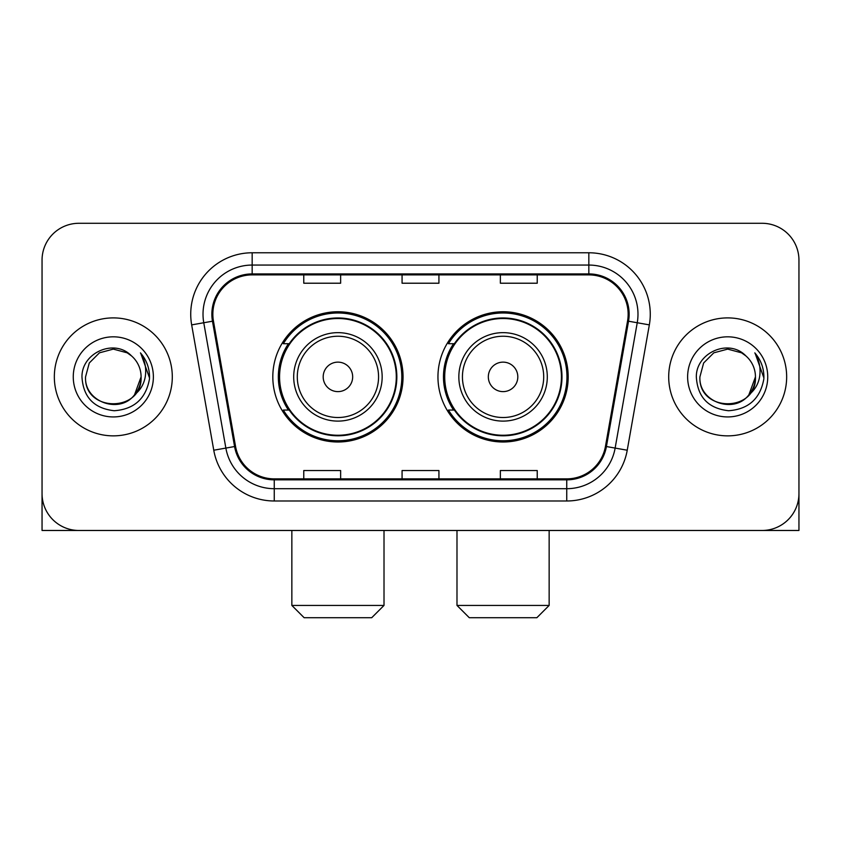 <?xml version="1.0" encoding="UTF-8"?>
<svg xmlns="http://www.w3.org/2000/svg" width="841" height="841" viewBox="0 0 841 841"><rect width="100%" height="100%" fill="white"/><g stroke="black" fill="none" stroke-linecap="round" stroke-linejoin="round"><path stroke-width="1.26" d="M437.951 376.884A65.125 65.125 0 0 0 503.076 441.998A65.125 65.125 0 0 0 568.19 376.884A65.125 65.125 0 0 0 503.076 311.759A65.125 65.125 0 0 0 437.951 376.884M272.81 376.884A65.125 65.125 0 0 0 337.924 441.998A65.125 65.125 0 0 0 403.049 376.884A65.125 65.125 0 0 0 337.924 311.759A65.125 65.125 0 0 0 272.81 376.884M288.421 410.051A59.595 59.595 0 0 1 288.421 343.706M453.562 410.051A59.595 59.595 0 0 1 453.562 343.706M42.05 260.153L42.05 493.614A36.857 36.857 0 0 0 78.907 530.471L762.093 530.471A36.857 36.857 0 0 0 798.95 493.614L798.95 260.153A36.857 36.857 0 0 0 762.093 223.286L78.907 223.286A36.857 36.857 0 0 0 42.05 260.153L42.05 493.614M54.339 376.884A58.975 58.975 0 0 0 113.314 435.859A58.975 58.975 0 0 0 172.3 376.884A58.975 58.975 0 0 0 113.314 317.898A58.975 58.975 0 0 0 54.339 376.884A58.975 58.975 0 0 0 113.314 435.859A58.975 58.975 0 0 0 172.3 376.884A58.975 58.975 0 0 0 113.314 317.898A58.975 58.975 0 0 0 54.339 376.884M668.7 376.884A58.975 58.975 0 0 0 727.686 435.859A58.975 58.975 0 0 0 786.661 376.884A58.975 58.975 0 0 0 727.686 317.898A58.975 58.975 0 0 0 668.7 376.884A58.975 58.975 0 0 0 727.686 435.859A58.975 58.975 0 0 0 786.661 376.884A58.975 58.975 0 0 0 727.686 317.898A58.975 58.975 0 0 0 668.7 376.884M212.847 314.219A39.317 39.317 0 0 1 252.163 274.891L588.837 274.891A39.317 39.317 0 0 1 627.554 321.041L605.457 446.371A39.317 39.317 0 0 1 566.739 478.865L274.261 478.865A39.317 39.317 0 0 1 235.543 446.371L213.446 321.041A39.317 39.317 0 0 1 212.847 314.219M211.858 314.219A40.305 40.305 0 0 0 212.468 321.209L234.576 446.539A40.305 40.305 0 0 0 274.261 479.843L566.739 479.843A40.305 40.305 0 0 0 606.424 446.539L628.532 321.209A40.305 40.305 0 0 0 588.837 273.914L252.163 273.914A40.305 40.305 0 0 0 211.858 314.219M191.664 324.878A61.435 61.435 0 0 1 252.163 252.773L588.837 252.773A61.435 61.435 0 0 1 649.336 324.878L627.239 450.219A61.435 61.435 0 0 1 566.739 500.984L274.261 500.984A61.435 61.435 0 0 1 213.761 450.219L191.664 324.878L203.764 322.744A49.146 49.146 0 0 1 252.163 265.062L588.837 265.062A49.146 49.146 0 0 1 637.236 322.744L615.139 448.085A49.146 49.146 0 0 1 566.739 488.695L274.261 488.695A49.146 49.146 0 0 1 225.861 448.085L203.764 322.744A49.146 49.146 0 0 1 203.017 314.219M762.093 223.286L78.907 223.286M78.907 530.471L762.093 530.471M656.422 530.471L798.95 530.471L798.95 260.153M606.424 446.539L615.139 448.085L637.236 322.744L649.336 324.878M402.072 274.891L402.072 283.217L438.928 283.217L438.928 274.891M303.769 274.891L303.769 283.217L340.637 283.217L340.637 274.891M500.363 274.891L500.363 283.217L537.231 283.217L537.231 274.891M438.928 478.865L438.928 470.54L402.072 470.54L402.072 478.865M340.637 478.865L340.637 470.54L303.769 470.54L303.769 478.865M537.231 478.865L537.231 470.54L500.363 470.54L500.363 478.865M131.511 355.901A27.774 27.774 0 0 1 141.088 376.884C142.781 412.7 83.848 412.7 85.551 376.884L89.272 362.997L99.427 352.831L113.314 349.11L127.201 352.831L131.511 355.901C114.471 338.04 81.661 352.747 81.966 376.884C83.217 397.162 93.961 408.442 114.208 410.734C134.15 409.294 145.903 398.697 149.477 378.965L149.53 376.884C149.425 367.769 146.397 359.769 140.436 352.884C144.967 360.316 146.565 368.316 145.23 376.884C143.927 384.169 140.384 390.108 134.592 394.723A27.774 27.774 0 0 0 141.088 376.884L134.528 394.807M134.592 394.723C119.853 414.645 84.1 401.903 85.551 376.884M73.262 376.884A40.053 40.053 0 0 0 113.314 416.936A40.053 40.053 0 0 0 153.377 376.884A40.053 40.053 0 0 0 113.314 336.82A40.053 40.053 0 0 0 73.262 376.884M140.71 353.188L149.519 377.935M42.05 481.325L42.05 530.471L184.578 530.471M371.722 617.715L304.137 617.715L291.848 605.425L384.011 605.425L371.722 617.715M352.673 376.884A14.749 14.749 0 0 0 337.924 362.135A14.749 14.749 0 0 0 323.186 376.884A14.749 14.749 0 0 0 337.924 391.622A14.749 14.749 0 0 0 352.673 376.884M382.161 376.884A44.237 44.237 0 0 0 337.924 332.647A44.237 44.237 0 0 0 293.698 376.884A44.237 44.237 0 0 0 337.924 421.11A44.237 44.237 0 0 0 382.161 376.884A44.237 44.237 0 0 1 337.924 421.11A44.237 44.237 0 0 1 293.698 376.884M396.29 376.884A58.365 58.365 0 0 0 337.924 318.518A58.365 58.365 0 0 0 279.569 376.884A58.365 58.365 0 0 0 337.924 435.249A58.365 58.365 0 0 0 396.29 376.884M401.819 376.884A63.895 63.895 0 0 1 283.322 410.051L289.241 410.051A58.912 58.912 0 0 0 376.905 421.057A58.912 58.912 0 0 0 376.905 332.7A58.912 58.912 0 0 0 289.241 343.706L283.322 343.706A63.895 63.895 0 0 1 401.819 376.884M536.863 617.715L469.278 617.715L456.989 605.425L549.152 605.425L536.863 617.715M517.814 376.884A14.749 14.749 0 0 0 503.076 362.135A14.749 14.749 0 0 0 488.327 376.884A14.749 14.749 0 0 0 503.076 391.622A14.749 14.749 0 0 0 517.814 376.884M547.302 376.884A44.237 44.237 0 0 0 503.076 332.647A44.237 44.237 0 0 0 458.839 376.884A44.237 44.237 0 0 0 503.076 421.11A44.237 44.237 0 0 0 547.302 376.884A44.237 44.237 0 0 1 503.076 421.11A44.237 44.237 0 0 1 458.839 376.884M561.431 376.884A58.365 58.365 0 0 0 503.076 318.518A58.365 58.365 0 0 0 444.71 376.884A58.365 58.365 0 0 0 503.076 435.249A58.365 58.365 0 0 0 561.431 376.884M566.96 376.884A63.895 63.895 0 0 1 448.463 410.051L454.382 410.051A58.912 58.912 0 0 0 542.046 421.057A58.912 58.912 0 0 0 542.046 332.7A58.912 58.912 0 0 0 454.382 343.706L448.463 343.706A63.895 63.895 0 0 1 566.96 376.884M745.872 355.901A27.774 27.774 0 0 1 755.449 376.884C757.152 412.7 698.219 412.7 699.912 376.884L703.633 362.997L713.799 352.831L727.686 349.11L741.573 352.831L745.872 355.901C728.832 338.04 696.022 352.747 696.327 376.884C697.578 397.162 708.332 408.442 728.579 410.734C748.511 409.294 760.264 398.697 763.838 378.965L763.901 376.884C763.796 367.769 760.769 359.769 754.808 352.884C759.339 360.316 760.937 368.316 759.591 376.884C758.298 384.169 754.755 390.108 748.963 394.723A27.774 27.774 0 0 0 755.449 376.884L748.889 394.807M748.963 394.723C734.225 414.645 698.472 401.903 699.912 376.884M687.623 376.884A40.053 40.053 0 0 0 727.686 416.936A40.053 40.053 0 0 0 767.738 376.884A40.053 40.053 0 0 0 727.686 336.82A40.053 40.053 0 0 0 687.623 376.884M755.081 353.188L763.88 377.935M588.837 252.773L588.837 273.914M203.764 322.744L212.468 321.209M274.261 500.984L274.261 479.843M566.739 479.843L566.739 500.984M213.761 450.219L234.576 446.539M628.532 321.209L637.236 322.744M252.163 252.773L252.163 273.914M615.139 448.085L627.239 450.219M378.566 376.884A40.631 40.631 0 0 0 337.924 336.242A40.631 40.631 0 0 0 297.293 376.884A40.631 40.631 0 0 0 337.924 417.514A40.631 40.631 0 0 0 378.566 376.884M543.707 376.884A40.631 40.631 0 0 0 503.076 336.242A40.631 40.631 0 0 0 462.434 376.884A40.631 40.631 0 0 0 503.076 417.514A40.631 40.631 0 0 0 543.707 376.884M384.011 530.471L384.011 605.425M291.848 530.471L291.848 605.425M549.152 530.471L549.152 605.425M456.989 530.471L456.989 605.425"/></g></svg>
